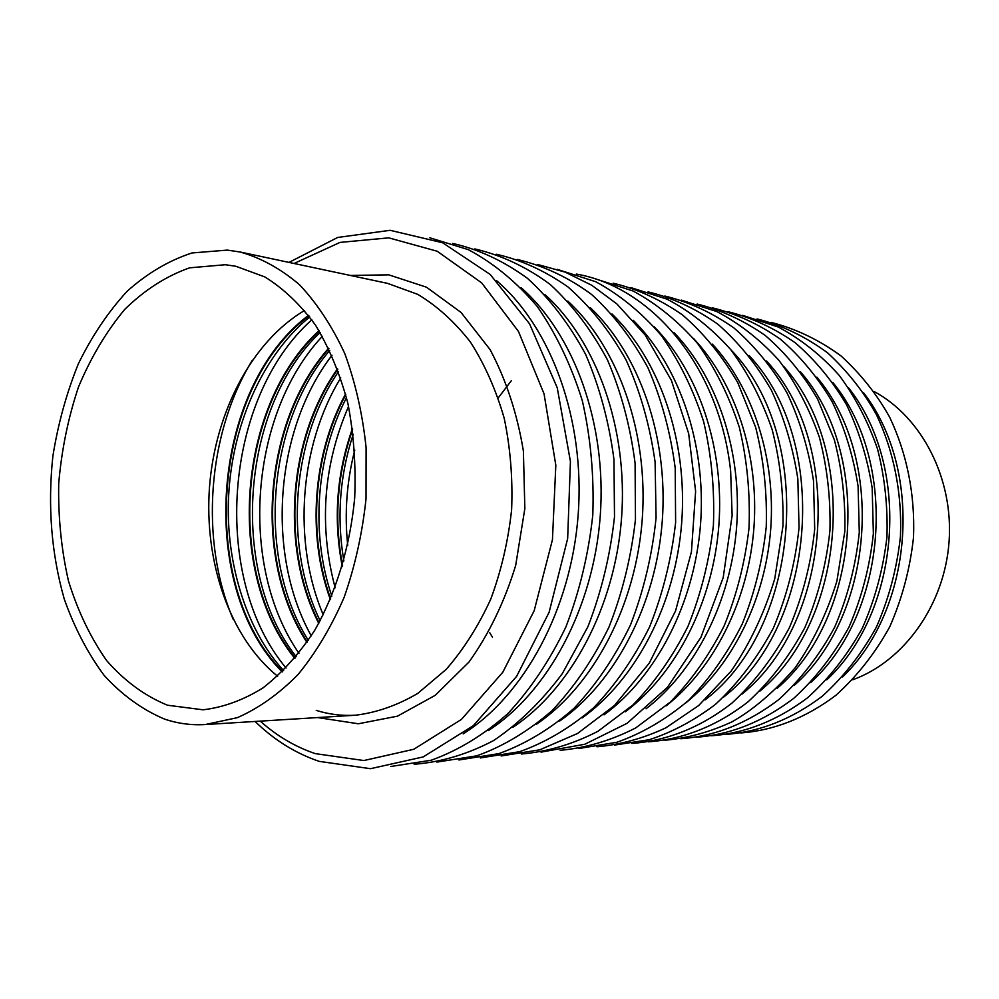 <?xml version="1.0" encoding="UTF-8"?>
<svg xmlns="http://www.w3.org/2000/svg" width="999" height="999" viewBox="0 0 999 999"><rect width="100%" height="100%" fill="white"/><g stroke="black" fill="none" stroke-linecap="round" stroke-linejoin="round"><path stroke-width="1.5" d="M874.1 391.496C921.99 417.32 953.758 478.821 949.05 541.945C944.43 605.082 903.97 661.238 852.809 679.745M304.645 310.452C251.823 341.508 215.11 412.387 209.478 487.312C204.033 562.237 229.945 637.749 277.622 676.223M225.362 264.723L235.826 266.271L264.885 276.948C283.529 288.536 300.412 304.62 315.547 325.199C329.283 348.102 340.072 374.175 347.902 403.434C353.758 433.978 356.019 465.509 354.682 498.039C350.075 546.628 336.076 592.607 314.685 630.369C299.25 653.821 282.018 673.001 262.999 687.899C243.381 700.074 223.389 707.367 203.059 709.814L167.507 705.219C144.88 695.953 124.588 681.081 106.656 660.601C90.459 637.499 77.735 610.913 68.444 580.856C61.326 549.5 58.079 517.045 58.716 483.504C61.576 450.025 68.169 417.844 78.496 386.975C90.834 357.517 106.231 331.68 124.675 309.465C144.58 289.947 166.221 276.061 189.623 267.832L225.362 264.723M164.385 719.03C177.597 723.526 191.221 725.374 205.245 724.55L237.375 717.657C258.716 708.266 278.921 693.918 298.002 674.587C315.984 652.622 331.368 626.86 344.143 597.302C355.057 566.096 362.35 533.291 366.021 498.876L366.096 447.577C362.55 413.898 355.419 382.517 344.717 353.434C332.192 326.348 317.12 303.446 299.525 284.752C280.856 268.818 261.076 257.917 240.16 252.023L227.322 250.1L192.008 252.959C168.856 260.514 147.228 273.289 127.098 291.296C108.229 311.85 92.008 335.951 78.446 363.611C66.633 392.757 58.117 423.539 52.897 455.969C47.552 505.894 51.349 553.621 64.298 599.163C74.5 627.896 87.787 653.309 104.146 675.399C122.09 695.054 142.17 709.602 164.385 719.03M282.193 671.952C196.478 585.726 211.089 388.049 308.541 315.359M282.655 671.503C197.003 585.651 211.588 388.199 308.928 315.871M342.282 566.583C333.154 519.592 336.551 473.538 352.485 428.409M342.582 565.546C333.741 519.293 337.1 473.938 352.635 429.47M330.382 599.6C306.793 535.152 312.774 454.283 345.567 394.006M330.681 598.901C307.38 534.865 313.299 454.657 345.766 394.742M318.731 623.364C280.107 547.514 288.187 438.136 337.537 368.781M319.043 622.777C280.682 547.265 288.711 438.461 337.762 369.405M306.93 642.432C252.847 559.815 263.037 421.965 328.671 348.189M307.28 641.907C253.409 559.602 263.549 422.252 328.946 348.751M294.805 658.378C224.975 572.489 237.325 405.319 319.018 330.632M295.204 657.904C225.524 572.34 237.837 405.557 319.343 331.168M350.324 275.449L388.798 274.85L426.498 287.2L461.063 312.462L490.122 349.65C506.106 379.77 517.195 413.549 523.389 450.999L524.85 508.578L515.659 565.521C504.495 601.91 488.948 634.078 469.018 662.012L435.177 695.354L397.44 716.171L358.341 723.776L317.67 717.569M240.16 252.023L387.5 283.354L417.744 294.355C437.125 305.981 454.682 321.878 470.417 342.045C484.727 364.423 495.979 389.797 504.183 418.169C510.377 447.739 512.849 478.221 511.625 509.627C508.229 540.871 501.286 570.666 490.821 599C478.533 625.861 463.673 649.313 446.241 669.33L417.807 693.368C397.515 705.319 376.773 712.587 355.594 715.209L205.245 724.55M863.586 392.757C923.875 470.616 913.673 608.816 842.582 676.96M848.376 387.612C911.575 466.733 900.923 610.839 826.785 679.807M832.804 382.43C898.938 462.749 887.836 612.911 810.626 682.654M816.857 377.172C885.963 458.653 874.412 615.059 794.08 685.501M800.511 371.865C872.639 454.433 860.614 617.27 777.135 688.348M783.765 366.471C858.94 450.099 846.428 619.555 759.777 691.221M766.595 361.014C844.879 445.616 831.855 621.902 741.995 694.093M748.988 355.469C830.406 441.009 816.87 624.338 723.763 696.99M492.445 637.175L489.622 632.542M498.264 397.864L511.388 380.656M730.931 349.85C815.534 436.251 801.448 626.86 705.069 699.899M712.399 344.118C752.934 388.199 775.836 458.316 770.741 528.771C765.434 599.2 732.467 665.184 685.901 702.834M693.381 338.311C735.301 382.817 759.215 454.945 753.945 527.522C748.501 600.099 714.248 667.931 666.233 705.794M673.85 332.392C717.17 377.285 742.107 451.473 736.675 526.248C731.068 601.023 695.491 670.741 646.041 708.778M653.783 326.373C698.513 371.628 724.5 447.914 718.893 524.937C713.124 601.947 676.211 673.588 625.324 711.788M633.179 320.242C679.332 365.821 706.368 444.255 700.586 523.588C694.655 602.921 656.368 676.523 604.033 714.834M347.727 545.466C344.368 513.261 346.715 481.468 354.77 450.087M612 313.973C659.565 359.852 687.699 440.472 681.73 522.19C675.624 603.896 635.951 679.507 582.167 717.906M335.152 587.774C318.706 525.774 323.177 465.309 348.551 406.393M590.209 307.592C639.198 353.721 668.443 436.588 662.287 520.741C656.018 604.894 614.922 682.567 559.69 721.016M323.251 614.847C292.232 541.982 299.363 445.392 340.759 377.872M567.819 301.074C618.219 347.44 648.601 432.592 642.245 519.268C635.801 605.931 593.244 685.701 536.575 724.163M311.263 635.888C265.534 553.796 274.688 429.782 331.993 355.294M544.767 294.418C596.603 340.984 628.121 428.471 621.578 517.744C614.934 607.005 570.904 688.923 512.787 727.359M298.938 653.284C238.274 565.646 249.475 414.048 322.365 336.276M521.028 287.612C574.3 334.328 606.992 424.225 600.237 516.158C593.418 608.104 547.864 692.22 488.324 730.606M286.089 668.031C210.452 577.759 223.739 397.989 311.825 319.805M496.59 280.657C551.286 327.472 585.177 419.83 578.196 514.535C571.191 609.24 524.1 695.616 463.124 733.89M233.204 619.343C199.413 540.359 207.317 433.354 252.36 360.202M294.056 263.486L339.972 242.42L388.748 237.849L437.2 251.248L481.693 282.892L518.469 331.456L544.055 393.843L555.819 465.272L552.447 539.722L534.178 610.714L502.822 672.215L461.426 719.417L413.798 749.275L363.861 760.539L315.322 753.633C295.292 746.865 276.935 736.026 260.24 721.128M740.858 732.954C774.063 730.444 805.694 717.931 835.763 695.416C856.967 676.36 874.949 653.533 889.684 626.935C902.109 598.688 910.052 568.843 913.511 537.387C915.184 494.268 906.842 453.346 889.684 417.257C877.147 394.68 860.988 374.288 841.22 356.081C819.355 340.01 796.003 328.796 771.178 322.415M726.385 734.34C759.827 731.842 791.695 719.218 822.002 696.453C843.381 677.16 861.513 654.058 876.385 627.122C888.935 598.513 896.952 568.269 900.449 536.401C902.159 492.732 893.755 451.273 876.473 414.735C863.835 391.895 847.552 371.266 827.622 352.859C805.594 336.626 782.08 325.312 757.08 318.918M711.575 735.764C745.117 733.278 777.085 720.654 807.467 697.864C828.983 678.508 847.264 655.294 862.312 628.209C875.037 599.437 883.253 568.98 886.962 536.863C887.886 506.505 884.752 477.26 877.559 449.113C868.193 421.928 855.481 397.452 839.435 375.661C821.503 355.482 801.098 339.26 778.209 326.998L742.632 315.334M696.403 737.225C730.381 734.764 762.811 721.815 793.668 698.401C815.446 678.558 833.89 654.757 849.025 626.997C861.762 597.514 869.879 566.371 873.376 533.553L872.164 487.924C867.444 458.216 858.878 430.457 846.478 404.62C832.155 380.457 815.009 359.802 795.067 342.669C773.9 327.909 751.498 317.582 727.834 311.663M680.843 738.723C715.072 736.275 747.739 723.201 778.845 699.525C800.798 679.432 819.417 655.319 834.677 627.197C847.539 597.315 855.743 565.746 859.29 532.479L858.079 486.226C853.321 456.131 844.704 427.997 832.204 401.835C817.769 377.372 800.486 356.481 780.381 339.161C759.065 324.25 736.5 313.836 712.674 307.892M664.909 740.247C687.699 738.149 710.052 732.017 731.967 721.852C753.121 709.889 774.15 691.92 795.029 667.956C813.149 641.995 827.11 613.024 836.912 581.043L844.817 531.381C845.529 499.712 842.032 469.18 834.34 439.81L817.557 398.976C802.996 374.2 785.601 353.059 765.334 335.552C743.855 320.492 721.116 309.99 697.127 304.033M648.551 741.82C682.991 739.26 716.695 726.236 748.014 701.847C770.354 681.243 789.297 656.493 804.857 627.609C817.969 596.903 826.335 564.447 829.969 530.244C830.693 498.126 827.184 467.182 819.43 437.412C809.39 408.753 795.903 383.079 778.97 360.402C760.351 339.822 739.61 323.539 716.745 311.526L681.193 300.087M631.793 743.431C666.458 740.896 700.424 727.747 731.992 703.059C754.507 682.192 773.626 657.117 789.335 627.822C802.572 596.678 811.038 563.773 814.709 529.083L813.523 480.869C808.678 449.513 799.862 420.229 787.075 393.019C772.289 367.607 754.62 345.954 734.04 328.047C712.237 312.687 689.173 302.01 664.847 296.029M614.585 745.079L649.25 739.71C672.102 732.304 694.18 720.516 715.509 704.32C738.236 683.179 757.529 657.754 773.388 628.034C786.762 596.44 795.316 563.049 799.038 527.847L797.851 478.958C792.969 447.152 784.09 417.457 771.203 389.885C756.293 364.148 738.486 342.232 717.757 324.126C695.791 308.616 672.552 297.864 648.064 291.858M596.927 746.777C620.317 744.73 643.294 738.411 665.858 727.834L698.563 705.631L731.181 671.053C750.012 643.543 764.535 612.799 774.737 578.808L782.954 526.048C783.678 492.669 780.069 460.477 772.115 429.495C761.837 399.7 748.026 373.064 730.706 349.575C711.65 328.284 690.459 311.488 667.12 299.188L630.844 287.587M578.783 748.513L617.07 742.232C642.419 733.216 666.296 719.243 688.686 700.274C709.715 678.671 727.547 653.284 742.182 624.113C754.557 593.281 762.574 560.851 766.245 526.823C767.244 492.619 763.711 459.44 755.644 427.285L737.861 382.879C722.364 356.056 703.895 333.391 682.467 314.897C660.202 299.463 637.1 288.898 613.161 283.204M560.164 750.299C585.876 748.001 611.063 740.546 635.726 727.921L670.217 702.172C691.358 680.544 709.34 655.094 724.175 625.824C736.775 594.88 745.054 562.275 749.025 527.996C750.324 493.518 747.115 460.002 739.372 427.46C729.183 396.216 715.284 368.269 697.677 343.594C678.333 321.353 656.818 303.833 633.104 291.021L595.004 278.709M541.021 752.135L584.852 744.243L627.085 723.313L667.394 687.399L700.936 637.3L723.201 577.584L732.13 515.434L730.656 471.228C719.617 367.607 652.347 287.088 576.336 274.076M521.353 754.02C547.415 751.772 572.964 744.193 598.001 731.268L633.079 704.844C654.582 682.604 672.901 656.405 688.024 626.248C700.873 594.355 709.34 560.726 713.398 525.374C714.76 489.822 711.525 455.282 703.671 421.74C693.318 389.573 679.208 360.826 661.326 335.502C641.683 312.699 619.83 294.78 595.779 281.743L557.167 269.33M353.246 434.203C339.685 475.686 336.563 517.932 343.881 560.963M501.123 755.956L539.785 749.824L577.522 733.491L614.385 705.569L649.25 663.161L675.574 610.864L691.42 551.91L695.616 491.283L688.661 433.529L671.39 380.369L645.029 334.827L616.833 303.896L591.908 285.352L565.209 272.153L537.437 264.435M346.503 397.627C316.034 456.293 310.314 533.616 331.843 596.141M480.319 757.941L519.655 751.685C545.779 742.369 570.466 727.697 593.718 707.679C615.609 684.79 634.265 657.792 649.687 626.673C662.799 593.756 671.44 559.053 675.624 522.564L675.212 468.081C670.504 432.255 661.425 398.838 647.964 367.832C632.28 338.923 613.511 314.485 591.645 294.518C568.731 277.535 543.893 265.834 517.145 259.415M338.549 371.541C291.596 439.96 283.741 546.178 320.142 620.779M458.903 759.989L498.838 753.633C525.362 744.068 550.424 728.983 574 708.341C596.178 684.752 615.022 656.93 630.519 624.875C643.643 590.971 652.16 555.294 656.081 517.844L655.107 462.075C649.924 425.487 640.272 391.521 626.161 360.139C609.802 331.006 590.372 306.568 567.844 286.838C544.755 270.692 520.891 259.827 496.266 254.245M329.745 350.424C266.596 423.663 256.606 558.616 308.329 640.371M436.863 762.1L476.723 755.843C503.234 746.34 528.309 731.293 551.96 710.701C574.238 687.125 593.231 659.265 608.953 627.135C622.34 593.131 631.168 557.267 635.464 519.542L635.089 463.249C630.332 426.248 621.103 391.77 607.429 359.815C591.495 330.057 572.427 304.945 550.224 284.49C526.935 267.145 501.785 255.294 474.775 248.913M320.155 332.505C240.909 406.843 229.046 571.915 296.191 656.693M414.148 764.26C441.133 762.175 467.669 754.245 493.768 740.459C519.043 723.363 541.908 701.061 562.35 673.563L587.924 626.698C601.398 591.957 610.264 555.344 614.497 516.845L613.96 459.453C609.015 421.765 599.55 386.725 585.589 354.308C569.343 324.176 549.949 298.838 527.41 278.296C503.496 260.914 478.571 249.288 452.634 243.431M309.727 316.945C264.423 353.821 234.128 420.142 229.033 489.398C223.826 558.254 245.567 629.457 283.604 670.554M390.759 766.495L431.243 760.227C458.216 750.499 483.741 734.964 507.842 713.636C530.544 689.21 549.9 660.302 565.909 626.91C579.532 591.583 588.486 554.333 592.782 515.172C594.18 475.811 590.709 437.662 582.33 400.749C571.303 365.447 556.331 334.078 537.387 306.656C516.62 282.13 493.606 263.124 468.344 249.663L429.82 237.787M355.594 715.209C342.108 716.008 328.983 714.397 316.221 710.389M255.082 721.453C274.126 740.009 295.492 753.308 319.193 761.363L370.492 768.693L423.214 756.917L473.351 725.661L516.633 676.348L549.113 612.287L567.657 538.561L570.429 461.488L557.255 387.824L529.557 323.813L490.159 274.413L442.657 242.769L390.109 230.307L337.662 237.462L288.998 262.4"/></g></svg>
